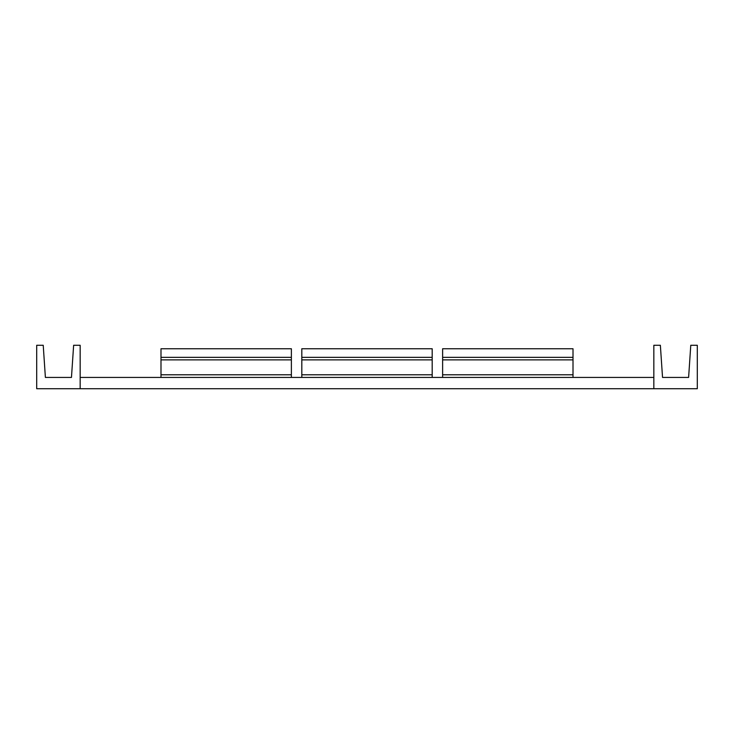 <?xml version="1.0" encoding="UTF-8"?>
<svg xmlns="http://www.w3.org/2000/svg" width="734" height="734" viewBox="0 0 734 734"><rect width="100%" height="100%" fill="white"/><g stroke="black" fill="none" stroke-linecap="round" stroke-linejoin="round"><path stroke-width="1.1" d="M80.162 388.726L36.7 388.726L36.7 345.274L43.223 345.274L45.389 377.432L71.464 377.432L73.639 345.274L80.162 345.274L80.162 388.726L653.838 388.726L653.838 345.274L660.361 345.274L662.536 377.432L688.611 377.432L690.777 345.274L697.3 345.274L697.3 388.726L653.838 388.726M80.162 377.432L653.838 377.432M573.006 377.432L573.006 348.751L442.62 348.751L442.62 357.357L573.006 357.357M442.62 377.432L442.62 357.357M432.188 377.432L432.188 348.751L301.812 348.751L301.812 357.357L432.188 357.357M301.812 377.432L301.812 357.357M291.38 377.432L291.38 348.751L160.994 348.751L160.994 357.357L291.38 357.357M160.994 377.432L160.994 357.357M442.62 359.88L573.006 359.88M442.62 374.78L573.006 374.78M301.812 359.88L432.188 359.88M301.812 374.78L432.188 374.78M160.994 359.88L291.38 359.88M160.994 374.78L291.38 374.78"/></g></svg>
